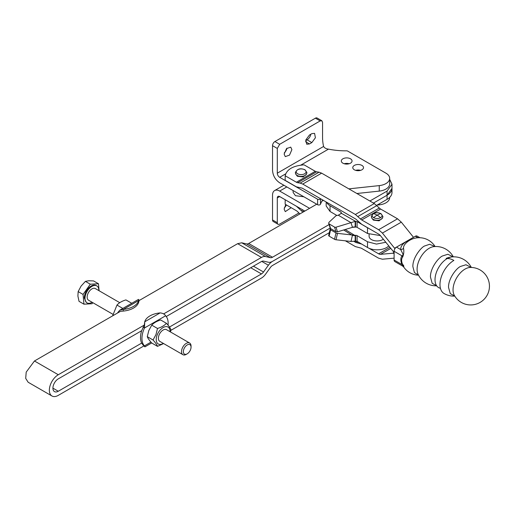 <?xml version="1.0" encoding="UTF-8"?>
<svg xmlns="http://www.w3.org/2000/svg" width="514" height="514" viewBox="0 0 514 514"><rect width="100%" height="100%" fill="white"/><g stroke="black" fill="none" stroke-linecap="round" stroke-linejoin="round"><path stroke-width="0.77" d="M187.578 353.593A5.448 3.142 -60 0 1 187.199 353.838A5.448 3.142 -60 0 1 183.35 351.615A5.448 3.142 -60 0 1 186.82 345.19A5.448 3.142 -60 0 1 191.047 347.168L191.047 347.168A5.448 3.142 -60 0 1 187.578 353.593M187.199 353.838L186.286 354.364A6.74 3.887 -60 0 1 182.92 354.699A6.74 3.887 -60 0 1 181.519 351.615A6.74 3.887 -60 0 1 185.811 343.66A6.74 3.887 -60 0 1 189.653 343.031A6.74 3.887 -60 0 1 191.047 346.115L191.047 347.168M189.653 343.031L166.517 329.673A6.74 3.887 120 0 0 162.675 330.303A6.74 3.887 120 0 0 159.019 335.134A6.74 3.887 120 0 0 158.383 338.257A6.74 3.887 120 0 0 159.777 341.341L182.92 354.699M163.317 343.384A9.766 5.641 -60 0 1 156.237 339.491A9.766 5.641 -60 0 1 157.162 334.974A9.766 5.641 -60 0 1 164.936 326.769A9.766 5.641 -60 0 1 170.057 331.517A9.766 5.641 -60 0 1 170.05 331.71M170.507 331.973L170.911 329.667C170.346 328.073 168.855 325.953 166.446 323.306C164.384 325.555 161.402 327.277 157.502 328.465L155.96 334.627L153.031 339.992C155.44 342.645 156.931 344.765 157.502 346.352L163.632 343.564M157.502 346.352L151.752 343.031C149.323 340.371 147.833 338.251 147.28 336.67L148.822 330.508L151.752 325.15C153.789 322.888 156.77 321.166 160.689 319.984L166.446 323.306M168.052 325.163A18.53 10.698 120 0 0 165.617 315.789C164.602 314.125 162.771 313.167 160.124 312.904A18.53 10.698 0 0 0 149.927 315.911A18.53 10.698 0 0 0 144.73 321.796L144.479 327.99A18.53 10.698 120 0 0 144.479 345.871C144.987 347.239 145.07 347.194 144.73 345.729M144.1 345.819L58.281 395.369A12.632 7.292 -60 0 1 51.965 395.992A12.632 7.292 -60 0 1 50.031 385.873A12.632 7.292 -60 0 1 58.281 374.738L144.261 325.092L141.665 330.72L58.281 378.863A7.582 4.375 -60 0 0 53.327 385.545A7.582 4.375 -60 0 0 54.49 391.617A7.582 4.375 -60 0 0 58.281 391.244L141.665 343.095L143.053 345.048L144.479 345.871L150.955 342.131M169.479 327.039L261.459 273.93A5.05 2.917 120 0 0 263.509 271.996L268.398 265.23A10.107 5.834 -60 0 1 272.491 261.369L330.168 228.068L272.491 261.369A10.107 5.834 120 0 1 268.398 262.243L263.509 261.112A5.05 2.917 -60 0 0 261.459 261.549L166.253 316.521M51.965 395.992L28.141 382.243L25.7 378.375L26.208 372.117L34.464 360.989L120.449 311.343L123.289 311.073A18.53 10.698 0 0 0 133.492 308.072A18.53 10.698 0 0 0 138.69 302.181L139.153 300.536L237.641 243.675L241.741 242.801L246.624 243.932A5.05 2.917 -60 0 0 248.673 243.488L316.72 204.199L317.613 204.72A1.683 0.97 0 0 0 319.374 204.945A1.683 0.97 0 0 0 320.485 204.122L321.783 201.276L323.377 200.357M118.04 312.73L117.802 312.589A18.53 10.698 120 0 0 117.629 312.968M112.617 315.859L116.974 305.065C119.01 302.81 121.991 301.088 125.917 299.906L131.668 303.228L131.43 303.466M119.781 302.688L95.289 288.547A6.74 3.887 120 0 0 91.447 289.183A6.74 3.887 120 0 0 87.155 297.131A6.74 3.887 120 0 0 88.549 300.215L112.913 314.285M98.842 290.603A9.792 5.654 120 0 0 98.842 290.384A9.792 5.654 120 0 0 96.818 285.9A9.792 5.654 120 0 0 91.235 286.818A9.792 5.654 120 0 0 84.99 298.383A9.792 5.654 120 0 0 87.02 302.862A9.792 5.654 120 0 0 92.102 302.271M96.818 285.9L96.099 285.488A9.792 5.654 120 0 0 90.515 286.407A9.792 5.654 120 0 0 84.277 297.966L86.307 302.45L87.02 302.862M99.099 290.751L98.463 283.754L90.316 284.21L83.056 294.426L83.943 304.185L92.09 303.729L92.828 302.688M90.316 284.21L85.414 281.376L81.09 286.086L78.154 291.592L77.903 296.07L79.034 301.352L83.943 304.185M83.056 294.426L78.154 291.592M98.463 283.754L93.561 280.927L88.793 280.753L85.414 281.376M123.142 308.252L122.705 308.503M122.724 308.387L116.974 305.065M138.69 302.181L138.632 299.913L138.941 300.388M138.69 300.671L138.632 299.913M139.32 300.446L138.491 299.392L119.781 310.193L123.289 309.422L138.69 300.529A18.53 10.698 180 0 1 133.492 306.421A18.53 10.698 180 0 1 123.289 309.422L123.289 311.073M117.802 312.589L119.781 310.193M329.307 232.694L272.491 265.494A5.05 2.917 -60 0 0 270.441 267.428L265.558 274.193A10.107 5.834 120 0 1 261.459 278.055L170.802 330.399M163.638 313.906L261.459 257.424A10.107 5.834 -60 0 1 265.558 256.55L270.441 257.681A5.05 2.917 120 0 0 272.491 257.244L329.069 224.579M144.261 325.092L144.73 321.796L160.124 312.904M369.881 201.013L387.061 191.092L391.989 184.218L389.676 179.296M356.877 193.502L379.255 191.105A12.741 7.357 0 0 0 389.676 183.877L389.676 178.371A12.741 7.357 0 0 0 385.943 173.173L347.734 151.11A1.683 0.97 0 0 0 346.513 150.827A51.541 29.754 0 0 1 328.497 149.131C326.075 148.848 324.443 147.961 323.602 146.458A51.541 29.754 120 0 1 322.554 137.039L322.554 122.3L321.854 120.758L320.171 120.925L279.68 144.305L277.297 148.43L277.297 173.192A3.367 1.947 -120 0 0 279.68 177.317L317.613 199.22A1.683 0.97 0 0 0 319.329 199.458A1.683 0.97 0 0 0 320.473 198.68L320.485 204.122M321.854 120.758L317.093 118.008A3.367 1.947 120 0 0 315.41 118.175L274.913 141.549A3.367 1.947 120 0 0 272.529 145.68L272.529 170.436C272.953 175.698 275.337 179.823 279.68 182.817L316.72 204.199M321.783 201.276L322.895 200.087M349.147 163.741A5.365 3.097 0 0 0 344.219 163.741M360.61 170.359A5.365 3.097 0 0 0 355.675 170.359M387.061 191.092L387.061 195.217L391.989 188.362L391.989 192.474A16.846 9.727 0 0 1 387.061 199.348L387.061 195.224L373.453 203.075L387.061 195.224A16.846 9.727 0 0 0 391.989 188.342L391.989 184.218M357.84 170.699L356.812 170.108M283.863 185.233L274.624 190.566A10.107 5.834 -120 0 1 279.68 191.067L309.576 208.331M303.87 196.785L295.466 195.706L293.115 192.429L293.115 190.578M387.061 199.348L376.646 205.356M379.255 191.105L379.255 185.605A12.741 7.357 0 0 0 389.676 178.371M379.255 185.605L348.839 188.863M350.477 158.8A5.365 3.097 0 0 0 344.631 158.132A5.365 3.097 0 0 0 341.315 160.991A5.365 3.097 0 0 0 342.889 163.182A5.365 3.097 0 0 0 348.736 163.85A5.365 3.097 0 0 0 352.045 160.991A5.365 3.097 0 0 0 350.477 158.8M361.933 165.418A5.365 3.097 0 0 0 356.086 164.743A5.365 3.097 0 0 0 352.777 167.603A5.365 3.097 0 0 0 354.345 169.793A5.365 3.097 0 0 0 360.192 170.468A5.365 3.097 0 0 0 363.507 167.603A5.365 3.097 0 0 0 361.933 165.418M274.624 190.566A10.107 5.834 -120 0 0 272.529 195.191L272.529 219.953L277.297 222.703L277.297 197.941A3.367 1.947 60 0 1 277.99 196.399A3.367 1.947 60 0 1 279.68 196.566L277.297 197.941M304.808 211.081L279.68 196.566M379.255 203.852L379.255 204.861L377.109 205.092M379.255 204.861A12.741 7.357 0 0 0 389.676 197.627L389.676 197.389M284.146 154.104L286.536 148.591L290.751 147.126L291.888 149.632L289.498 155.138L285.276 156.609L284.146 154.104M309.454 143.959L306.717 144.228L305.875 139.847L309.454 135.021L311.837 133.646L314.574 133.37L315.41 137.758L311.837 142.584L309.454 143.959L305.579 141.723M305.689 140.63L307.07 139.834A5.474 3.161 120 0 0 310.835 134.218M284.287 152.825A5.474 3.161 120 0 0 286.979 148.154M336.606 215.315L330.039 211.46L326.178 206.005L326.178 201.976M380.373 235.585L367.51 233.484L357.089 227.355A1.683 0.97 0 0 0 356.395 227.111A1.683 0.97 0 0 0 355.579 227.085L355.168 227.124L355.168 221.393L336.015 227.182L337.473 231.833L335.989 231.724L330.605 228.557A1.683 1.214 -17.5 0 1 330.149 228.01A1.683 1.214 -17.5 0 1 330.11 227.766M298.923 212.969L279.68 224.078A3.367 1.947 -60 0 1 277.99 224.245L273.23 221.495A3.367 1.947 -60 0 1 272.529 219.953M286.388 204.945A5.474 3.161 -60 0 1 284.287 207.849M277.99 224.245A3.367 1.947 -60 0 1 277.297 222.703M285.752 204.572L284.146 209.127L285.276 211.633L291.155 207.695M385.763 242.287L376.46 244.086L367.51 241.766L357.089 235.637A1.683 0.97 0 0 0 356.395 235.393A1.683 0.97 0 0 0 355.579 235.361L336.676 233.285L330.605 229.829L330.11 229.263L330.997 228.788M369.103 234.281L369.103 236.311A8.025 4.632 0 0 0 371.404 239.556A8.025 4.632 0 0 0 371.455 239.588A8.025 4.632 0 0 0 383.322 239.254M326.608 202.227A13.473 7.781 0 0 0 330.039 205.728L341.09 212.224L341.418 213.31L338.302 215.205L350.998 222.671L352.463 227.323L355.168 227.124M355.579 227.085L355.579 221.354L341.418 213.31M355.579 221.354L357.089 221.624L367.51 227.753A13.473 7.781 0 0 0 368.859 228.447L378.632 234.088A5.346 3.09 -120 0 1 380.521 235.765L394.097 252.445L392.696 253.248L394.097 253.331M285.167 175.762C286.735 169.389 293.038 165.752 304.076 164.846L315.288 171.323A5.346 3.09 60 0 0 316.585 171.804L319.046 172.19L300.137 183.106L297.677 182.721A5.346 3.09 -120 0 1 296.385 182.232L285.167 175.762L285.167 180.356L296.385 186.833L301.435 187.957A5.346 3.09 -120 0 1 302.727 188.439L355.373 218.835A5.346 3.09 -120 0 1 356.665 219.844L361.715 224.322L368.859 228.447M343.667 229.97L352.405 235.393L355.168 235.637L355.168 241.137L357.089 241.368L367.51 247.497A13.473 7.781 0 0 0 368.859 248.191A13.473 7.781 -0 0 0 388.738 245.988M355.168 235.637L345.157 229.52M319.046 172.19L321.635 173.154L374.282 203.55L379.332 208.029A5.346 3.09 60 0 0 380.623 209.037L397.54 218.803L401.318 222.157L413.494 237.301L394.585 248.217A5.346 3.09 -120 0 0 394.958 248.654M394.585 248.217L382.41 233.073L378.632 229.719L361.715 219.953A5.346 3.09 -120 0 1 360.423 218.945L355.373 214.466L302.727 184.07L300.137 183.106M352.463 227.323L337.473 231.833M355.168 241.137L350.998 241.451L336.015 239.768L337.473 233.459M392.696 253.248L380.521 254.334A5.346 3.09 -120 0 1 378.632 253.832L368.859 248.191M353.844 241.349L355.373 242.229A5.346 3.09 -120 0 0 356.665 242.711L361.715 244.066M303.112 212.057L302.727 211.832A5.346 3.09 -120 0 1 301.435 210.824L296.385 206.21M299.88 213.92L297.677 211.723A5.346 3.09 -120 0 0 296.385 210.708L285.167 204.238L285.167 199.74M345.369 240.815L355.373 246.591L360.423 247.947A5.346 3.09 -120 0 1 361.715 248.429L378.632 258.195L382.41 259.21L394.097 258.163M330.11 229.263L330.566 228.884M352.405 235.393L350.998 241.451M335.989 231.724L334.524 227.072L329.146 223.905L328.645 223.115L329.101 222.17L336.105 215.655L338.302 215.205M330.149 228.01L328.645 223.115M334.524 227.072A1.683 1.214 -17.5 0 0 335.218 227.272A1.683 1.214 -17.5 0 0 336.015 227.182M419.957 237.731L417.066 236.061A3.367 1.947 120 0 0 415.383 236.228L418.023 237.751M394.097 260.007A3.367 1.947 120 0 0 394.791 261.549L402.668 266.091C403.207 266.387 403.008 265.892 402.064 264.601L394.097 260.007L394.097 251.269L402.064 255.869L402.648 257.122C403.85 253.993 404.132 251.05 403.496 248.288A3.367 2.75 -2.1 0 1 400.676 249.566L402.674 253.473C403.201 254.815 402.995 255.619 402.064 255.869A9.188 5.307 -120 0 0 402.064 264.601A3.367 0.45 -24.5 0 1 402.648 264.53C403.85 267.755 404.132 267.916 403.496 265.012M410.275 239.967A18.51 10.685 0 0 0 400.676 249.566L396.48 247.144A3.367 1.947 120 0 0 394.791 248.924A3.367 1.947 120 0 0 394.097 251.269M396.48 247.144L415.383 236.228M382.467 218.077L379.069 220.814L373.363 220.127L371.783 218.077M306.479 174.207L303.074 176.944L297.355 176.251L295.794 174.207M328.677 235.444A1.683 0.649 13.1 0 0 328.652 235.508A1.683 0.649 13.1 0 0 328.645 235.579A1.683 0.649 13.1 0 0 329.146 236.138L334.524 239.299A1.683 0.649 13.1 0 0 335.218 239.601A1.683 0.649 13.1 0 0 336.015 239.768M402.648 257.122A7.787 4.497 -120 0 0 402.648 264.53M435.011 246.54L429.653 244.285L424.853 245.898C421.589 246.797 412.53 257.514 412.877 266.644L414.425 272.555L418.512 275.118M436.669 285.81A19.654 19.654 0 0 1 417.946 273.923L417.946 273.923A17.148 9.901 -60 0 1 417.092 269.246A17.148 9.901 -60 0 1 429.216 248.249A17.148 9.901 -60 0 1 433.694 246.649L433.713 246.649M453.207 256.839L447.861 254.263L442.657 255.921C438.847 257.218 430.134 268.012 430.456 277.052L432.178 283.278L436.617 285.733M440.414 288.264A17.251 9.959 -60 0 1 435.93 284.505A17.251 9.959 -60 0 1 435.017 279.687A17.251 9.959 -60 0 1 447.219 258.555A17.251 9.959 -60 0 1 451.851 256.936L451.851 256.936A19.654 19.654 0 0 1 471.332 267.466A19.654 19.654 0 0 0 446.126 258.42M447.219 258.555A19.654 11.347 60 0 1 453.868 260.437A19.654 11.347 -60 0 0 441.031 277.753A19.654 11.347 -60 0 0 444.045 293.5A19.654 19.654 0 0 0 454.794 296.109A19.654 19.654 0 0 1 444.045 293.5M471.242 267.466L465.941 264.749L460.66 266.4C456.792 267.762 448.214 278.459 448.529 287.403L450.277 293.623L454.749 296.038M465.022 269.092A16.936 9.779 -60 0 1 470.169 267.46L470.169 267.46A18.735 18.735 0 0 1 480.063 302.425A18.735 18.735 0 0 1 454.209 295.107L454.209 295.107A16.936 9.779 -60 0 1 453.046 289.832A16.936 9.779 -60 0 1 465.022 269.092M141.665 343.095A18.53 10.698 -60 0 1 141.665 330.72M143.053 327.167L144.479 327.99L165.617 315.789M151.688 342.96L144.922 346.866L143.194 345.132M147.28 336.67L153.031 339.992M157.502 328.465L151.752 325.15M261.459 257.424L237.641 243.675M34.464 360.989L58.281 374.738M265.558 256.55L241.741 242.801M270.441 257.681L246.624 243.932M248.673 243.488L272.491 257.244M58.281 391.244L52.923 388.147M261.459 273.93L250.742 267.743M253.434 266.181L263.509 271.996M268.398 265.23L261.754 261.395M279.68 191.067L286.825 186.942M317.613 204.72L317.613 199.22M272.529 145.68L277.297 148.43M328.497 149.131L300.799 165.123M285.649 173.867L279.68 177.317M277.297 173.192L323.602 146.458M274.913 141.549L279.68 144.305M315.41 118.175L320.171 120.925M307.07 139.834L311.837 142.584M357.089 221.624L357.089 227.355M367.51 233.484L367.51 227.753M330.039 211.46L330.039 205.728M341.09 213.586L341.09 212.224M355.579 241.092L355.579 235.361M357.089 235.637L357.089 241.368M367.51 247.497L367.51 241.766M355.168 226.899L352.405 227.137M359.132 243.096L359.582 242.833M378.632 253.832L389.843 247.356M401.318 222.157L382.41 233.073M397.54 218.803L378.632 229.719M380.623 209.037L361.715 219.953M379.332 208.029L360.423 218.945M376.865 205.568L357.956 216.484M374.282 203.55L355.373 214.466M321.635 173.154L302.727 184.07M316.585 171.804L297.677 182.721M296.385 182.232L315.288 171.323M329.146 223.905L330.605 228.557M390.717 248.448L380.521 254.334M358.033 241.921L356.665 242.711M355.373 242.229L356.967 241.304M304.423 210.856L302.727 211.832M301.435 210.824L302.9 209.975M299.54 208.035L298.968 208.363M329.146 236.138L330.605 229.829M334.524 239.299L335.989 232.99M371.506 217.39A5.66 3.27 -0 0 0 371.956 218.321A5.66 3.27 -0 0 0 373.125 219.298A5.66 3.27 -0 0 0 373.138 219.311A5.66 3.27 -0 0 0 382.294 218.321A5.66 3.27 -0 0 0 382.744 217.39M295.518 173.514A5.66 3.27 -0 0 0 295.968 174.452A5.66 3.27 -0 0 0 297.137 175.428A5.66 3.27 -0 0 0 306.305 174.452A5.66 3.27 -0 0 0 306.755 173.514M435.082 246.534A18.735 18.735 0 0 0 405.263 243.906A15.69 9.059 -0 0 0 403.496 248.288M373.639 217.653A4.934 2.846 -0 0 0 373.652 217.66A4.934 2.846 -0 0 0 380.63 217.64A4.934 2.846 -0 0 0 380.611 213.625A4.934 2.846 -0 0 0 380.598 213.612A4.934 2.846 -0 0 0 373.62 213.631A4.934 2.846 -0 0 0 373.639 217.653A22.584 12.978 -60.2 0 1 377.122 215.193A22.584 13.094 59.8 0 0 373.62 213.631M297.651 169.755A4.934 2.846 -0 0 0 297.651 173.783A4.934 2.846 -0 0 0 304.629 173.783A4.934 2.846 -0 0 0 304.629 169.755A4.934 2.846 -0 0 0 297.651 169.755M380.598 213.612A22.584 12.978 119.8 0 0 377.122 215.193A22.584 13.094 -120.2 0 1 380.63 217.64M328.652 235.508L330.116 229.199M418.544 275.183A18.735 18.735 0 0 1 403.753 267.087L402.668 266.091M382.294 218.321L382.936 216.535L380.983 213.638C376.364 211.704 373.138 212.674 371.314 216.535L371.956 218.321M306.305 174.452L306.948 172.659L305.014 169.774C300.337 167.853 297.105 168.817 295.332 172.659L295.968 174.452M453.303 256.839A19.654 19.654 0 0 0 433.694 246.649"/></g></svg>
